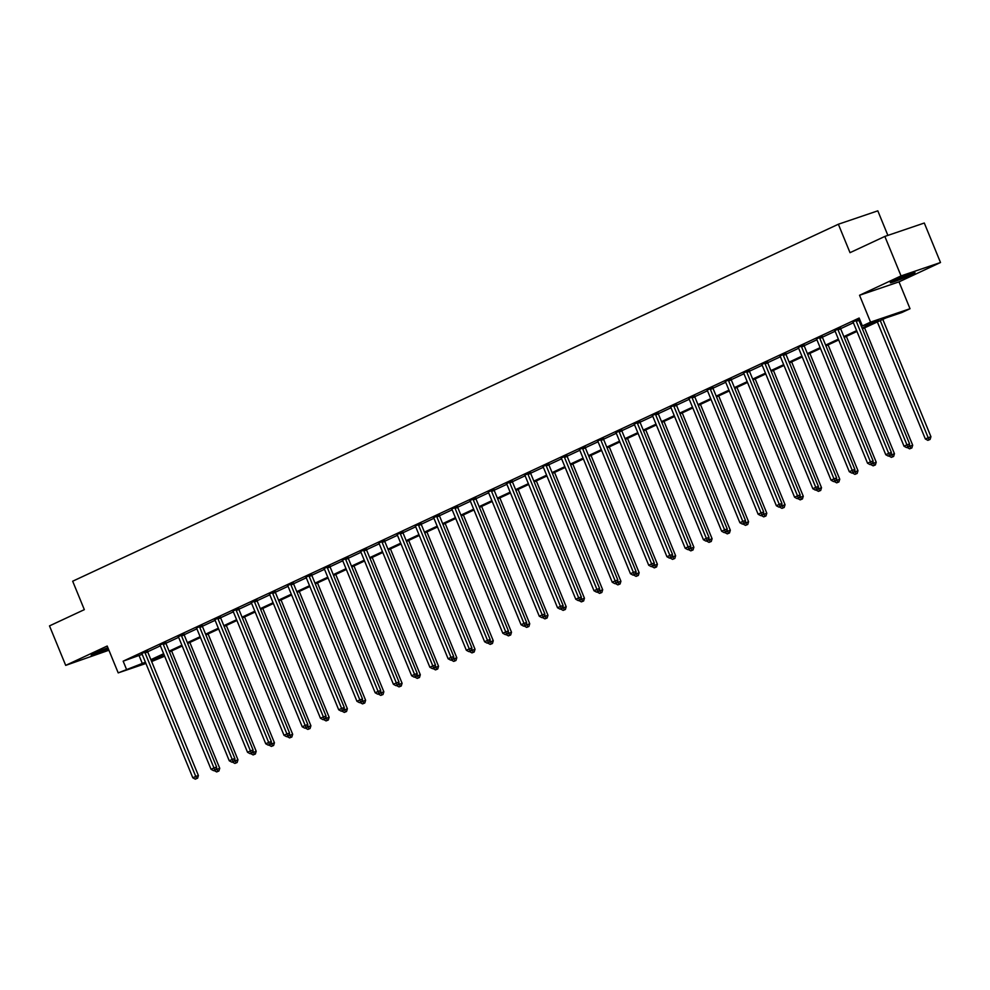 <?xml version="1.0" encoding="UTF-8"?>
<svg xmlns="http://www.w3.org/2000/svg" width="990" height="990" viewBox="0 0 990 990"><rect width="100%" height="100%" fill="white"/><g stroke="black" fill="none" stroke-linecap="round" stroke-linejoin="round"><path stroke-width="1.49" d="M107.885 647.72A13.34 0.718 157.7 0 0 95.226 653.054A13.34 0.718 157.7 0 0 91.204 655.293A13.34 0.718 157.7 0 0 108.393 648.957M910.973 274.836A13.34 0.718 157.7 0 0 914.995 272.609A13.34 0.718 157.7 0 0 907.508 274.96A13.34 0.718 157.7 0 0 894.329 280.492A13.34 0.718 157.7 0 0 890.319 282.719A13.34 0.718 157.7 0 0 897.794 280.368A13.34 0.718 157.7 0 0 910.973 274.836M164.674 656.209L151.643 661.53M887.882 235.397L877.808 210.833L838.357 224.235L72.678 581.217L84.336 609.642L49.5 625.89L65.699 665.379L108.912 650.22M838.357 224.235L850.014 252.673L884.85 236.424L924.301 223.022L940.5 262.511L901.048 275.913L859.543 295.267L870.557 322.121L910.02 308.719L901.828 312.531L885.84 317.963L862.414 328.89M859.543 295.267L899.007 281.865L940.5 262.511M899.007 281.865L910.02 308.719M884.85 236.424L901.048 275.913M862.092 328.086L878.377 320.5L862.377 325.933L859.134 318.038L123.156 661.172L142.176 654.328M147.659 651.766L160.405 645.827M165.899 643.265L178.646 637.325M184.128 634.763L196.886 628.823M202.368 626.262L215.115 620.322M220.597 617.76L233.355 611.82M238.838 609.258L251.584 603.318M257.078 600.757L269.825 594.817M275.307 592.255L288.065 586.303M293.547 583.754L306.294 577.801M311.776 575.252L324.534 569.3M330.017 566.75L342.763 560.798M348.257 558.249L361.004 552.296M366.486 549.747L379.244 543.795M384.726 541.245L397.473 535.293M402.955 532.744L415.713 526.791M421.196 524.242L433.954 518.29A1.708 1.287 -108.8 0 0 433.595 517.683L433.434 517.485M439.436 515.74L452.183 509.788M457.665 507.239L470.423 501.286M475.905 498.737L488.652 492.785M494.146 490.223L506.892 484.283M512.375 481.722L525.133 475.782M530.615 473.22L543.361 467.28M548.844 464.718L561.602 458.778M567.084 456.217L579.831 450.277M585.325 447.715L598.071 441.775M603.554 439.214L616.312 433.274M621.794 430.712L634.541 424.772M640.023 422.21L652.781 416.27M658.263 413.709L671.022 407.769M676.504 405.207L689.25 399.267M694.732 396.705L707.491 390.765M712.973 388.204L725.72 382.264M731.214 379.702L743.96 373.762M749.442 371.2L762.201 365.261M767.683 362.699L780.429 356.759M785.912 354.197L798.67 348.257M804.152 345.696L816.899 339.743M822.393 337.194L835.139 331.242A1.708 1.287 -108.8 0 0 834.793 330.635L834.632 330.437M840.621 328.692L853.38 322.74M858.862 320.191L859.827 319.733M859.543 319.028L852.86 321.936M858.763 319.522L859.592 319.139M840.522 328.024L834.78 330.623M822.282 336.526L816.391 338.939M804.053 345.04L798.15 347.44M785.812 353.541L779.922 355.942M767.572 362.043L761.681 364.444M749.343 370.545L743.441 372.945M731.103 379.046L725.212 381.447M712.874 387.548L707.132 390.147M694.634 396.05L688.743 398.463M676.393 404.551L670.502 406.964M658.164 413.053L652.262 415.466M639.924 421.554L634.182 424.153M621.695 430.056L615.953 432.655M603.455 438.558L597.564 440.971M585.214 447.059L579.323 449.472M566.985 455.561L561.082 457.974M548.745 464.062L542.854 466.476M530.504 472.564L524.774 475.163M512.275 481.066L506.534 483.664M494.035 489.567L488.144 491.981M475.806 498.069L469.904 500.482M457.566 506.571L451.675 508.984M439.325 515.072L433.583 517.671M421.096 523.574L415.194 525.987M402.856 532.076L396.965 534.489M384.627 540.577L378.725 542.99M366.387 549.079L360.496 551.492M348.146 557.58L342.404 560.179M329.918 566.082L324.015 568.495M311.677 574.584L305.935 577.182M293.448 583.085L287.546 585.498M275.208 591.587L269.317 594M256.967 600.101L251.225 602.687M238.738 608.603L232.836 611.003M220.498 617.104L214.756 619.703M202.257 625.606L196.367 628.007M184.029 634.107L178.287 636.706M165.788 642.609L159.897 645.022M147.559 651.111L141.657 653.524M145.926 663.473L118.206 672.878L107.192 646.024L65.699 665.379M118.206 672.878L145.406 662.223M123.156 661.172L126.386 669.067M862.377 325.933L870.557 322.121M151.272 660.615L164.612 656.085M856.944 331.44L844.173 337.392M838.703 339.941L825.945 345.894M820.462 348.443L807.704 354.395M802.234 356.945L789.463 362.897M783.993 365.446L771.235 371.399M765.765 373.948L752.994 379.9M747.524 382.449L734.766 388.402M729.284 390.951L716.525 396.903M711.055 399.453L698.284 405.405M692.814 407.954L680.056 413.907M674.586 416.456L661.815 422.408M656.345 424.957L643.587 430.91M638.105 433.459L625.346 439.411M619.876 441.961L607.105 447.913M601.635 450.462L588.877 456.415M583.395 458.964L570.636 464.916M565.166 467.466L552.395 473.418M546.925 475.967L534.167 481.92M528.697 484.469L515.926 490.421M510.456 492.971L497.698 498.923M492.216 501.472L479.457 507.425M473.987 509.974L461.216 515.926M455.746 518.475L442.988 524.428M437.518 526.989L424.747 532.929M419.277 535.491L406.519 541.431M401.037 543.993L388.278 549.933M382.808 552.494L370.037 558.434M364.568 560.996L351.809 566.948M346.339 569.498L333.568 575.45M328.098 577.999L315.327 583.952M309.858 586.501L297.099 592.453M291.629 595.002L278.858 600.955M273.389 603.504L260.63 609.456M255.148 612.006L242.389 617.958M236.919 620.507L224.148 626.46M218.679 629.009L205.92 634.961M200.45 637.51L187.679 643.463M182.21 646.012L169.451 651.965M163.969 654.514L151.21 660.466M150.888 659.674L163.647 653.722M169.117 651.173L181.888 645.22M187.358 642.671L200.116 636.718M205.598 634.169L218.357 628.217M223.827 625.668L236.598 619.715M242.067 617.166L254.826 611.214M260.296 608.664L273.067 602.712M278.537 600.163L291.295 594.21M296.777 591.661L309.536 585.709M315.006 583.159L327.777 577.207M333.246 574.646L346.005 568.706M351.475 566.144L364.246 560.204M369.716 557.642L382.474 551.702M387.956 549.141L400.715 543.188M406.185 540.639L418.956 534.687M424.425 532.137L437.184 526.185M442.654 523.636L455.425 517.683M460.894 515.134L473.666 509.182M479.135 506.632L491.894 500.68M497.364 498.131L510.135 492.179M515.604 489.629L528.363 483.677M533.845 481.128L546.604 475.175M552.074 472.626L564.845 466.674M570.314 464.124L583.073 458.172M588.543 455.623L601.314 449.67M606.783 447.121L619.542 441.169M625.024 438.62L637.783 432.667M643.252 430.118L656.024 424.166M661.493 421.616L674.252 415.664M679.722 413.115L692.493 407.162M697.962 404.613L710.721 398.661M716.203 396.111L728.962 390.159M734.432 387.61L747.202 381.657M752.672 379.108L765.431 373.156M770.913 370.607L783.672 364.654M789.141 362.105L801.912 356.153M807.382 353.603L820.141 347.651M825.611 345.102L838.382 339.149M843.851 336.6L856.61 330.648M139.144 655.739L142.387 663.634M856.09 320.438L856.115 320.698A1.708 1.287 -108.8 0 0 856.276 321.329L906.939 444.857L904.019 446.218L853.355 322.69A1.708 1.287 -108.8 0 0 853.021 322.134M858.738 319.3L858.788 319.795A1.708 1.287 -108.8 0 0 858.936 320.426L909.6 443.941L906.939 444.857L907.706 447.047L906.531 447.591L907.706 447.047M908.771 446.676L909.6 443.941M904.019 446.218L906.531 447.591M877.338 321.923L925.341 438.966L930.934 436.701L882.808 319.374M929.028 439.795L927.865 440.34L930.093 439.436L929.028 439.795L880.259 320.562M927.865 440.34L925.341 438.966M930.934 436.701L930.093 439.436M898.623 278.574A13.254 0.718 157.7 0 0 906.159 275.48M99.507 651.135A13.254 0.718 157.7 0 0 107.056 648.042M837.849 328.94L837.887 329.2A1.708 1.287 -108.8 0 0 838.035 329.831L888.698 453.358L885.778 454.719L835.115 331.192M840.498 327.801L840.547 328.296A1.708 1.287 -108.8 0 0 840.708 328.928L891.371 452.442L888.698 453.358L889.466 455.549L888.302 456.093L889.466 455.549M890.53 455.177L891.371 452.442M885.778 454.719L888.302 456.093M819.621 337.442L819.646 337.701A1.708 1.287 -108.8 0 0 819.807 338.332L870.47 461.86L867.537 463.221L816.886 339.694A1.708 1.287 -108.8 0 0 816.552 339.137M822.257 336.303L822.306 336.798A1.708 1.287 -108.8 0 0 822.467 337.429L873.13 460.944L870.47 461.86L871.225 464.05L870.062 464.595L871.225 464.05M872.301 463.679L873.13 460.944M867.537 463.221L870.062 464.595M907.075 447.406L912.693 445.203L864.579 327.876M910.788 448.297L909.624 448.841L911.864 447.938L910.788 448.297L909.402 444.597M909.624 448.841L907.1 447.468M912.693 445.203L911.864 447.938M888.847 455.907L894.453 453.705L846.339 336.377M892.559 456.798L891.384 457.343L893.624 456.44L892.559 456.798L891.173 453.098M891.384 457.343L888.871 455.969M894.453 453.705L893.624 456.44M801.38 345.943L801.405 346.203A1.708 1.287 -108.8 0 0 801.566 346.834L852.229 470.361L849.309 471.723L798.645 348.195A1.708 1.287 -108.8 0 0 798.324 347.639M804.029 344.805L804.078 345.3A1.708 1.287 -108.8 0 0 804.239 345.931L854.89 469.458L852.229 470.361L852.996 472.552L851.821 473.096L852.996 472.552M854.061 472.18L854.89 469.458M849.309 471.723L851.821 473.096M783.152 354.445L783.177 354.705A1.708 1.287 -108.8 0 0 783.325 355.336L833.988 478.863L831.068 480.224L780.405 356.697A1.708 1.287 -108.8 0 0 780.083 356.153M785.788 353.306L785.837 353.801A1.708 1.287 -108.8 0 0 785.998 354.432L836.661 477.96L833.988 478.863L834.756 481.053L833.592 481.598L834.756 481.053M835.82 480.682L836.661 477.96M831.068 480.224L833.592 481.598M764.911 362.946L764.936 363.206A1.708 1.287 -108.8 0 0 765.097 363.837L815.76 487.365L812.84 488.726L762.176 365.199A1.708 1.287 -108.8 0 0 761.842 364.654M767.559 361.808L767.609 362.303A1.708 1.287 -108.8 0 0 767.757 362.934L818.421 486.461L815.76 487.365L816.527 489.555L815.352 490.1L816.527 489.555M817.591 489.184L818.421 486.461M812.84 488.726L815.352 490.1M870.606 464.409L876.224 462.206L828.098 344.879M874.318 465.3L873.155 465.845L875.383 464.941L874.318 465.3L872.933 461.6M873.155 465.845L870.631 464.471M876.224 462.206L875.383 464.941M852.365 472.911L857.984 470.708L809.87 353.381M856.09 473.802L854.915 474.346L857.154 473.443L856.09 473.802L854.692 470.101M854.915 474.346L852.402 472.973M857.984 470.708L857.154 473.443M834.137 481.412L839.755 479.21L791.629 361.882M837.849 482.303L836.686 482.848L838.914 481.944L837.849 482.303L836.463 478.603M836.686 482.848L834.162 481.474M839.755 479.21L838.914 481.944M746.67 371.448L746.707 371.708A1.708 1.287 -108.8 0 0 746.856 372.339L797.519 495.866L794.599 497.228L743.935 373.7A1.708 1.287 -108.8 0 0 743.614 373.156M749.319 370.31L749.368 370.805A1.708 1.287 -108.8 0 0 749.529 371.436L800.192 494.963L797.519 495.866L798.287 498.057L797.111 498.601L798.287 498.057M799.351 497.698L800.192 494.963M794.599 497.228L797.111 498.601M815.896 489.914L821.514 487.711L773.4 370.384M819.609 490.805L818.445 491.349L820.685 490.446L819.609 490.805L818.223 487.105M818.445 491.349L815.921 489.988M821.514 487.711L820.685 490.446M728.442 379.95L728.467 380.21A1.708 1.287 -108.8 0 0 728.628 380.841L779.279 504.368L776.358 505.729L725.695 382.202A1.708 1.287 -108.8 0 0 725.373 381.657M731.078 378.811L731.127 379.306A1.708 1.287 -108.8 0 0 731.288 379.937L781.952 503.464L779.279 504.368L780.046 506.558L778.883 507.103L780.046 506.558M781.11 506.199L781.952 503.464M776.358 505.729L778.883 507.103M797.655 498.416L803.274 496.213L755.16 378.885M801.38 499.307L800.205 499.863L802.445 498.948L801.38 499.307L799.994 495.606M800.205 499.863L797.693 498.49M803.274 496.213L802.445 498.948M710.201 388.451L710.226 388.711A1.708 1.287 -108.8 0 0 710.387 389.342L761.05 512.87L758.13 514.231L707.466 390.704A1.708 1.287 -108.8 0 0 707.132 390.159L706.971 389.961M712.85 387.313L712.899 387.808A1.708 1.287 -108.8 0 0 713.048 388.439L763.711 511.966L761.05 512.87L761.817 515.06L760.642 515.604L761.817 515.06M762.882 514.701L763.711 511.966M758.13 514.231L760.642 515.604M779.427 506.917L785.045 504.714L736.919 387.387M783.14 507.808L781.976 508.365L784.204 507.449L783.14 507.808L781.754 504.108M781.976 508.365L779.452 506.991M785.045 504.714L784.204 507.449M691.973 396.953L691.998 397.213A1.708 1.287 -108.8 0 0 692.146 397.844L742.809 521.371L739.889 522.732L689.226 399.205A1.708 1.287 -108.8 0 0 688.904 398.661M694.609 395.814L694.658 396.309A1.708 1.287 -108.8 0 0 694.819 396.94L745.482 520.468L742.809 521.371L743.577 523.562L742.413 524.106L743.577 523.562M744.641 523.203L745.482 520.468M739.889 522.732L742.413 524.106M761.186 515.419L766.804 513.216L718.691 395.889M764.911 516.322L763.736 516.867L765.975 515.951L764.911 516.322L763.513 512.61M763.736 516.867L761.223 515.493M766.804 513.216L765.975 515.951M673.732 405.454L673.757 405.714A1.708 1.287 -108.8 0 0 673.918 406.346L724.581 529.873L721.648 531.234L670.997 407.707A1.708 1.287 -108.8 0 0 670.663 407.162M676.38 404.316L676.43 404.811A1.708 1.287 -108.8 0 0 676.578 405.442L727.242 528.969L724.581 529.873L725.336 532.063L724.173 532.608L725.336 532.063M726.413 531.704L727.242 528.969M721.648 531.234L724.173 532.608M742.958 523.92L748.576 521.718L700.45 404.39M746.67 524.824L745.495 525.368L747.735 524.452L746.67 524.824L745.284 521.111M745.495 525.368L742.983 523.995M748.576 521.718L747.735 524.452M655.491 413.956L655.516 414.216A1.708 1.287 -108.8 0 0 655.677 414.847L706.34 538.374L703.42 539.736L652.757 416.208A1.708 1.287 -108.8 0 0 652.435 415.664M658.14 412.818L658.189 413.313A1.708 1.287 -108.8 0 0 658.35 413.944L709.001 537.471L706.34 538.374L707.107 540.565L705.932 541.109L707.107 540.565M708.172 540.206L709.001 537.471M703.42 539.736L705.932 541.109M724.717 532.422L730.335 530.219L682.209 412.892M728.43 533.325L727.266 533.87L729.494 532.954L728.43 533.325L727.044 529.613M727.266 533.87L724.742 532.496M730.335 530.219L729.494 532.954M637.263 422.458L637.288 422.718A1.708 1.287 -108.8 0 0 637.449 423.349L688.1 546.876L685.179 548.237L634.516 424.71A1.708 1.287 -108.8 0 0 634.194 424.166L634.033 423.968M639.899 421.319L639.948 421.814A1.708 1.287 -108.8 0 0 640.109 422.445L690.773 545.973L688.1 546.876L688.867 549.066L687.704 549.611L688.867 549.066M689.931 548.707L690.773 545.973M685.179 548.237L687.704 549.611M706.476 540.924L712.095 538.721L663.981 421.394M710.201 541.827L709.026 542.371L711.265 541.456L710.201 541.827L708.815 538.115M709.026 542.371L706.514 540.998M712.095 538.721L711.265 541.456M619.022 430.959L619.047 431.219A1.708 1.287 -108.8 0 0 619.208 431.85L669.871 555.378L666.951 556.739L616.287 433.212A1.708 1.287 -108.8 0 0 615.953 432.667L615.792 432.469M621.671 429.821L621.72 430.316A1.708 1.287 -108.8 0 0 621.869 430.947L672.532 554.474L669.871 555.378L670.638 557.568L669.463 558.113L670.638 557.568M671.703 557.209L672.532 554.474M666.951 556.739L669.463 558.113M688.248 549.425L693.866 547.222L645.74 429.907M691.961 550.329L690.797 550.873L693.025 549.957L691.961 550.329L690.574 546.616M690.797 550.873L688.273 549.5M693.866 547.222L693.025 549.957M600.794 439.461L600.819 439.721A1.708 1.287 -108.8 0 0 600.967 440.352L651.63 563.879L648.71 565.24L598.047 441.713A1.708 1.287 -108.8 0 0 597.725 441.169M603.43 438.322L603.479 438.818A1.708 1.287 -108.8 0 0 603.64 439.449L654.303 562.976L651.63 563.879L652.398 566.07L651.234 566.614L652.398 566.07M653.462 565.711L654.303 562.976M648.71 565.24L651.234 566.614M670.007 557.927L675.626 555.736L627.511 438.409M673.72 558.83L672.557 559.375L674.796 558.459L673.72 558.83L672.334 555.118M672.557 559.375L670.032 558.001M675.626 555.736L674.796 558.459M582.553 447.963L582.578 448.223A1.708 1.287 -108.8 0 0 582.739 448.854L633.402 572.381L630.469 573.742L579.818 450.215A1.708 1.287 -108.8 0 0 579.484 449.67M585.189 446.824L585.239 447.319A1.708 1.287 -108.8 0 0 585.399 447.95L636.063 571.478L633.402 572.381L634.157 574.571L632.994 575.116L634.157 574.571M635.234 574.212L636.063 571.478M630.469 573.742L632.994 575.116M651.779 566.429L657.385 564.238L609.271 446.911M655.491 567.332L654.316 567.876L656.556 566.961L655.491 567.332L654.105 563.619M654.316 567.876L651.804 566.503M657.385 564.238L656.556 566.961M564.312 456.464L564.337 456.724A1.708 1.287 -108.8 0 0 564.498 457.355L615.161 580.882L612.241 582.244L561.577 458.717A1.708 1.287 -108.8 0 0 561.256 458.172M566.961 455.326L567.01 455.821A1.708 1.287 -108.8 0 0 567.171 456.452L617.822 579.979L615.161 580.882L615.929 583.073L614.753 583.617L615.929 583.073M616.993 582.714L617.822 579.979M612.241 582.244L614.753 583.617M633.538 574.93L639.156 572.74L591.03 455.412M637.251 575.833L636.087 576.378L638.315 575.462L637.251 575.833L635.865 572.121M636.087 576.378L633.563 575.004M639.156 572.74L638.315 575.462M546.084 464.966L546.109 465.226A1.708 1.287 -108.8 0 0 546.257 465.857L596.921 589.384L594 590.745L543.337 467.218A1.708 1.287 -108.8 0 0 543.015 466.674M548.72 463.827L548.769 464.322A1.708 1.287 -108.8 0 0 548.93 464.954L599.593 588.481L596.921 589.384L597.688 591.575L596.525 592.119L597.688 591.575M598.752 591.216L599.593 588.481M594 590.745L596.525 592.119M615.297 583.432L620.916 581.241L572.802 463.914M619.022 584.335L617.847 584.88L620.087 583.976L619.022 584.335L617.624 580.623M617.847 584.88L615.335 583.506M620.916 581.241L620.087 583.976M527.843 473.468L527.868 473.74A1.708 1.287 -108.8 0 0 528.029 474.358L578.692 597.886L575.772 599.247L525.108 475.72A1.708 1.287 -108.8 0 0 524.774 475.175L524.613 474.977M530.491 472.329L530.541 472.824A1.708 1.287 -108.8 0 0 530.689 473.455L581.353 596.982L578.692 597.886L579.459 600.076L578.284 600.621L579.459 600.076M580.524 599.717L581.353 596.982M575.772 599.247L578.284 600.621M597.069 591.933L602.687 589.743L554.561 472.416M600.782 592.837L599.618 593.381L601.846 592.478L600.782 592.837L599.396 589.124M599.618 593.381L597.094 592.008M602.687 589.743L601.846 592.478M509.603 481.969L509.64 482.241A1.708 1.287 -108.8 0 0 509.788 482.86L560.451 606.387L557.531 607.749L506.868 484.221A1.708 1.287 -108.8 0 0 506.546 483.677L506.373 483.479M512.251 480.831L512.3 481.326A1.708 1.287 -108.8 0 0 512.461 481.957L563.124 605.484L560.451 606.387L561.219 608.578L560.043 609.122L561.219 608.578M562.283 608.219L563.124 605.484M557.531 607.749L560.043 609.122M578.828 600.435L584.447 598.245L536.332 480.917M582.541 601.338L581.378 601.883L583.617 600.98L582.541 601.338L581.155 597.626M581.378 601.883L578.853 600.509M584.447 598.245L583.617 600.98M491.374 490.471L491.399 490.743A1.708 1.287 -108.8 0 0 491.56 491.362L542.223 614.889L539.29 616.25L488.627 492.735A1.708 1.287 -108.8 0 0 488.305 492.179M494.01 489.332L494.06 489.827A1.708 1.287 -108.8 0 0 494.22 490.458L544.884 613.986L542.223 614.889L542.978 617.079L541.815 617.624L542.978 617.079M544.054 616.721L544.884 613.986M539.29 616.25L541.815 617.624M560.587 608.937L566.206 606.746L518.092 489.419M564.312 609.84L563.137 610.385L565.377 609.481L564.312 609.84L562.926 606.128M563.137 610.385L560.625 609.011M566.206 606.746L565.377 609.481M473.133 498.972L473.158 499.245A1.708 1.287 -108.8 0 0 473.319 499.863L523.982 623.391L521.062 624.752L470.399 501.237A1.708 1.287 -108.8 0 0 470.077 500.68M475.782 497.834L475.831 498.329A1.708 1.287 -108.8 0 0 475.98 498.96L526.643 622.487L523.982 623.391L524.75 625.581L523.574 626.125L524.75 625.581M525.814 625.222L526.643 622.487M521.062 624.752L523.574 626.125M542.359 617.438L547.977 615.248L499.851 497.921M546.072 618.342L544.908 618.886L547.136 617.983L546.072 618.342L544.686 614.629M544.908 618.886L542.384 617.513M547.977 615.248L547.136 617.983M454.905 507.474L454.93 507.746A1.708 1.287 -108.8 0 0 455.078 508.365L505.742 631.892L502.821 633.254L452.158 509.739A1.708 1.287 -108.8 0 0 451.836 509.182M457.541 506.336L457.59 506.831A1.708 1.287 -108.8 0 0 457.751 507.462L508.414 630.989L505.742 631.892L506.509 634.083L505.346 634.627L506.509 634.083M507.573 633.724L508.414 630.989M502.821 633.254L505.346 634.627M524.118 625.94L529.737 623.75L481.623 506.422M527.843 626.843L526.668 627.388L528.908 626.484L527.843 626.843L526.445 623.131M526.668 627.388L524.156 626.014M529.737 623.75L528.908 626.484M436.664 515.976L436.689 516.248A1.708 1.287 -108.8 0 0 436.85 516.879L487.513 640.394L484.593 641.755L433.929 518.24M439.312 514.837L439.362 515.345A1.708 1.287 -108.8 0 0 439.511 515.963L490.174 639.49L487.513 640.394L488.28 642.584L487.105 643.129L488.28 642.584M489.345 642.225L490.174 639.49M484.593 641.755L487.105 643.129M505.89 634.441L511.508 632.251L463.382 514.924M509.603 635.345L508.427 635.889L510.667 634.986L509.603 635.345L508.217 631.632M508.427 635.889L505.915 634.516M511.508 632.251L510.667 634.986M418.424 524.477L418.448 524.75A1.708 1.287 -108.8 0 0 418.609 525.381L469.272 648.896L466.352 650.269L415.689 526.742A1.708 1.287 -108.8 0 0 415.367 526.185M421.072 523.339L421.121 523.846A1.708 1.287 -108.8 0 0 421.282 524.465L471.933 647.992L469.272 648.896L470.04 651.086L468.864 651.63L470.04 651.086M471.104 650.727L471.933 647.992M466.352 650.269L468.864 651.63M487.649 642.943L493.268 640.753L445.154 523.425M491.362 643.846L490.199 644.391L492.438 643.488L491.362 643.846L489.976 640.134M490.199 644.391L487.674 643.017M493.268 640.753L492.438 643.488M400.195 532.979L400.22 533.251A1.708 1.287 -108.8 0 0 400.381 533.882L451.032 657.397L448.111 658.771L397.448 535.244A1.708 1.287 -108.8 0 0 397.126 534.687M402.831 531.853L402.881 532.348A1.708 1.287 -108.8 0 0 403.041 532.966L453.705 656.494L451.032 657.397L451.799 659.587L450.636 660.132L451.799 659.587M452.863 659.229L453.705 656.494M448.111 658.771L450.636 660.132M469.409 651.457L475.027 649.254L426.913 531.927M473.133 652.348L471.958 652.893L474.198 651.989L473.133 652.348L471.747 648.636M471.958 652.893L469.446 651.519M475.027 649.254L474.198 651.989M381.954 541.481L381.979 541.753A1.708 1.287 -108.8 0 0 382.14 542.384L432.803 665.899L429.883 667.272L379.22 543.745A1.708 1.287 -108.8 0 0 378.885 543.188M384.603 540.354L384.652 540.849A1.708 1.287 -108.8 0 0 384.801 541.468L435.464 664.995L432.803 665.899L433.571 668.089L432.395 668.646L433.571 668.089M434.635 667.73L435.464 664.995M429.883 667.272L432.395 668.646M451.18 659.959L456.798 657.756L408.672 540.429M454.893 660.85L453.729 661.394L455.957 660.491L454.893 660.85L453.507 657.137M453.729 661.394L451.205 660.021M456.798 657.756L455.957 660.491M363.726 549.982L363.751 550.254A1.708 1.287 -108.8 0 0 363.899 550.886L414.562 674.413L411.642 675.774L360.979 552.247A1.708 1.287 -108.8 0 0 360.657 551.69M366.362 548.856L366.411 549.351A1.708 1.287 -108.8 0 0 366.572 549.97L417.236 673.497L414.562 674.413L415.33 676.603L414.167 677.148L415.33 676.603M416.394 676.232L417.236 673.497M411.642 675.774L414.167 677.148M432.939 668.46L438.558 666.258L390.444 548.93M436.664 669.351L435.489 669.896L437.729 668.993L436.664 669.351L435.266 665.639M435.489 669.896L432.976 668.522M438.558 666.258L437.729 668.993M345.485 558.496L345.51 558.756A1.708 1.287 -108.8 0 0 345.671 559.387L396.334 682.914L393.401 684.276L342.75 560.748A1.708 1.287 -108.8 0 0 342.416 560.192L342.255 559.994M348.134 557.358L348.171 557.853A1.708 1.287 -108.8 0 0 348.332 558.484L398.995 681.999L396.334 682.914L397.089 685.105L395.926 685.649L397.089 685.105M398.166 684.734L398.995 681.999M393.401 684.276L395.926 685.649M414.711 676.962L420.317 674.759L372.203 557.432M418.424 677.853L417.248 678.398L419.488 677.494L418.424 677.853L417.038 674.14M417.248 678.398L414.736 677.024M420.317 674.759L419.488 677.494M327.245 566.998L327.269 567.258A1.708 1.287 -108.8 0 0 327.43 567.889L378.093 691.416L375.173 692.777L324.51 569.25A1.708 1.287 -108.8 0 0 324.188 568.693M329.893 565.859L329.942 566.354A1.708 1.287 -108.8 0 0 330.103 566.985L380.754 690.5L378.093 691.416L378.861 693.606L377.685 694.151L378.861 693.606M379.925 693.235L380.754 690.5M375.173 692.777L377.685 694.151M396.47 685.464L402.089 683.261L353.962 565.933M400.183 686.355L399.019 686.899L401.247 685.996L400.183 686.355L398.797 682.654M399.019 686.899L396.495 685.526M402.089 683.261L401.247 685.996M309.016 575.499L309.041 575.759A1.708 1.287 -108.8 0 0 309.202 576.39L359.853 699.918L356.932 701.279L306.269 577.752A1.708 1.287 -108.8 0 0 305.947 577.195L305.786 576.997M311.652 574.361L311.702 574.856A1.708 1.287 -108.8 0 0 311.862 575.487L362.526 699.002L359.853 699.918L360.62 702.108L359.457 702.652L360.62 702.108M361.684 701.737L362.526 699.002M356.932 701.279L359.457 702.652M378.229 693.965L383.848 691.763L335.734 574.435M381.954 694.856L380.779 695.401L383.019 694.497L381.954 694.856L380.568 691.156M380.779 695.401L378.267 694.027M383.848 691.763L383.019 694.497M290.775 584.001L290.8 584.261A1.708 1.287 -108.8 0 0 290.961 584.892L341.624 708.419L338.704 709.78L288.041 586.253A1.708 1.287 -108.8 0 0 287.706 585.696M293.424 582.863L293.473 583.357A1.708 1.287 -108.8 0 0 293.622 583.989L344.285 707.504L341.624 708.419L342.392 710.61L341.216 711.154L342.392 710.61M343.456 710.238L344.285 707.504M338.704 709.78L341.216 711.154M360.001 702.467L365.619 700.264L317.493 582.937M363.714 703.358L362.55 703.902L364.778 702.999L363.714 703.358L362.328 699.658M362.55 703.902L360.026 702.529M365.619 700.264L364.778 702.999M272.535 592.503L272.572 592.763A1.708 1.287 -108.8 0 0 272.72 593.394L323.384 716.921L320.463 718.282L269.8 594.755A1.708 1.287 -108.8 0 0 269.478 594.198M275.183 591.364L275.232 591.859A1.708 1.287 -108.8 0 0 275.393 592.49L326.057 716.018L323.384 716.921L324.151 719.111L322.988 719.656L324.151 719.111M325.215 718.74L326.057 716.018M320.463 718.282L322.988 719.656M341.76 710.968L347.379 708.766L299.265 591.438M345.473 711.86L344.31 712.404L346.55 711.501L345.473 711.86L344.087 708.159M344.31 712.404L341.785 711.03M347.379 708.766L346.55 711.501M254.306 601.004L254.331 601.264A1.708 1.287 -108.8 0 0 254.492 601.895L305.155 725.423L302.222 726.784L251.571 603.257A1.708 1.287 -108.8 0 0 251.237 602.7L251.076 602.502M256.942 599.866L256.992 600.361A1.708 1.287 -108.8 0 0 257.153 600.992L307.816 724.519L305.155 725.423L305.91 727.613L304.747 728.157L305.91 727.613M306.987 727.242L307.816 724.519M302.222 726.784L304.747 728.157M323.532 719.47L329.138 717.267L281.024 599.94M327.245 720.361L326.069 720.906L328.309 720.002L327.245 720.361L325.858 716.661M326.069 720.906L323.557 719.532M329.138 717.267L328.309 720.002M236.065 609.506L236.09 609.766A1.708 1.287 -108.8 0 0 236.251 610.397L286.914 733.924L283.994 735.285L233.331 611.758A1.708 1.287 -108.8 0 0 233.009 611.214M238.714 608.367L238.763 608.862A1.708 1.287 -108.8 0 0 238.912 609.494L289.575 733.021L286.914 733.924L287.682 736.115L286.506 736.659L287.682 736.115M288.746 735.743L289.575 733.021M283.994 735.285L286.506 736.659M305.291 727.972L310.91 725.769L262.783 608.442M309.004 728.863L307.841 729.407L310.068 728.504L309.004 728.863L307.618 725.163M307.841 729.407L305.316 728.034M310.91 725.769L310.068 728.504M217.837 618.008L217.862 618.267A1.708 1.287 -108.8 0 0 218.01 618.899L268.674 742.426L265.753 743.787L215.09 620.26A1.708 1.287 -108.8 0 0 214.768 619.715L214.607 619.505M220.473 616.869L220.523 617.364A1.708 1.287 -108.8 0 0 220.683 617.995L271.347 741.522L268.674 742.426L269.441 744.616L268.278 745.161L269.441 744.616M270.505 744.257L271.347 741.522M265.753 743.787L268.278 745.161M287.05 736.473L292.669 734.271L244.555 616.943M290.775 737.364L289.6 737.909L291.84 737.005L290.775 737.364L289.377 733.664M289.6 737.909L287.088 736.548M292.669 734.271L291.84 737.005M199.596 626.509L199.621 626.769A1.708 1.287 -108.8 0 0 199.782 627.4L250.445 750.927L247.525 752.289L196.862 628.761A1.708 1.287 -108.8 0 0 196.527 628.217M202.245 625.371L202.294 625.866A1.708 1.287 -108.8 0 0 202.443 626.497L253.106 750.024L250.445 750.927L251.213 753.118L250.037 753.662L251.213 753.118M252.277 752.759L253.106 750.024M247.525 752.289L250.037 753.662M268.822 744.975L274.44 742.772L226.314 625.445M272.535 745.866L271.371 746.41L273.599 745.507L272.535 745.866L271.149 742.166M271.371 746.41L268.847 745.049M274.44 742.772L273.599 745.507M181.356 635.011L181.393 635.271A1.708 1.287 -108.8 0 0 181.541 635.902L232.204 759.429L229.284 760.79L178.621 637.263A1.708 1.287 -108.8 0 0 178.299 636.718L178.126 636.521M184.004 633.872L184.053 634.367A1.708 1.287 -108.8 0 0 184.214 634.998L234.878 758.526L232.204 759.429L232.972 761.619L231.796 762.164L232.972 761.619M234.036 761.26L234.878 758.526M229.284 760.79L231.796 762.164M250.581 753.477L256.2 751.274L208.086 633.947M254.294 754.368L253.131 754.924L255.371 754.009L254.294 754.368L252.908 750.668M253.131 754.924L250.606 753.551M256.2 751.274L255.371 754.009M163.127 643.512L163.152 643.772A1.708 1.287 -108.8 0 0 163.313 644.403L213.964 767.931L211.043 769.292L160.38 645.765A1.708 1.287 -108.8 0 0 160.058 645.22M165.763 642.374L165.813 642.869A1.708 1.287 -108.8 0 0 165.974 643.5L216.637 767.027L213.964 767.931L214.731 770.121L213.568 770.666L214.731 770.121M215.795 769.762L216.637 767.027M211.043 769.292L213.568 770.666M232.341 761.978L237.959 759.776L189.845 642.448M236.065 762.882L234.89 763.426L237.13 762.51L236.065 762.882L234.679 759.169M234.89 763.426L232.378 762.053M237.959 759.776L237.13 762.51M144.887 652.014L144.911 652.274A1.708 1.287 -108.8 0 0 145.072 652.905L195.735 776.432L192.815 777.793L142.152 654.266A1.708 1.287 -108.8 0 0 141.817 653.722M147.535 650.876L147.584 651.37A1.708 1.287 -108.8 0 0 147.733 652.002L198.396 775.529L195.735 776.432L196.503 778.623L195.327 779.167L196.503 778.623M197.567 778.264L198.396 775.529M192.815 777.793L195.327 779.167M214.112 770.48L219.731 768.277L171.604 650.95M217.825 771.383L216.662 771.928L218.889 771.012L217.825 771.383L216.439 767.671M216.662 771.928L214.137 770.554M219.731 768.277L218.889 771.012M856.115 320.698L858.788 319.795M856.276 321.329L858.936 320.426M837.887 329.2L840.547 328.296M838.035 329.831L840.708 328.928M819.646 337.701L822.306 336.798M819.807 338.332L822.467 337.429M801.405 346.203L804.078 345.3M801.566 346.834L804.239 345.931M783.177 354.705L785.837 353.801M783.325 355.336L785.998 354.432M764.936 363.206L767.609 362.303M765.097 363.837L767.757 362.934M746.707 371.708L749.368 370.805M746.856 372.339L749.529 371.436M728.467 380.21L731.127 379.306M728.628 380.841L731.288 379.937M710.226 388.711L712.899 387.808M710.387 389.342L713.048 388.439M691.998 397.213L694.658 396.309M692.146 397.844L694.819 396.94M673.757 405.714L676.43 404.811M673.918 406.346L676.578 405.442M655.516 414.216L658.189 413.313M655.677 414.847L658.35 413.944M637.288 422.718L639.948 421.814M637.449 423.349L640.109 422.445M619.047 431.219L621.72 430.316M619.208 431.85L621.869 430.947M600.819 439.721L603.479 438.818M600.967 440.352L603.64 439.449M582.578 448.223L585.239 447.319M582.739 448.854L585.399 447.95M564.337 456.724L567.01 455.821M564.498 457.355L567.171 456.452M546.109 465.226L548.769 464.322M546.257 465.857L548.93 464.954M527.868 473.74L530.541 472.824M528.029 474.358L530.689 473.455M509.64 482.241L512.3 481.326M509.788 482.86L512.461 481.957M491.399 490.743L494.06 489.827M491.56 491.362L494.22 490.458M473.158 499.245L475.831 498.329M473.319 499.863L475.98 498.96M454.93 507.746L457.59 506.831M455.078 508.365L457.751 507.462M436.689 516.248L439.362 515.345M436.85 516.879L439.511 515.963M418.448 524.75L421.121 523.846M418.609 525.381L421.282 524.465M400.22 533.251L402.881 532.348M400.381 533.882L403.041 532.966M381.979 541.753L384.652 540.849M382.14 542.384L384.801 541.468M363.751 550.254L366.411 549.351M363.899 550.886L366.572 549.97M345.51 558.756L348.171 557.853M345.671 559.387L348.332 558.484M327.269 567.258L329.942 566.354M327.43 567.889L330.103 566.985M309.041 575.759L311.702 574.856M309.202 576.39L311.862 575.487M290.8 584.261L293.473 583.357M290.961 584.892L293.622 583.989M272.572 592.763L275.232 591.859M272.72 593.394L275.393 592.49M254.331 601.264L256.992 600.361M254.492 601.895L257.153 600.992M236.09 609.766L238.763 608.862M236.251 610.397L238.912 609.494M217.862 618.267L220.523 617.364M218.01 618.899L220.683 617.995M199.621 626.769L202.294 625.866M199.782 627.4L202.443 626.497M181.393 635.271L184.053 634.367M181.541 635.902L184.214 634.998M163.152 643.772L165.813 642.869M163.313 644.403L165.974 643.5M144.911 652.274L147.584 651.37M145.072 652.905L147.733 652.002"/></g></svg>
